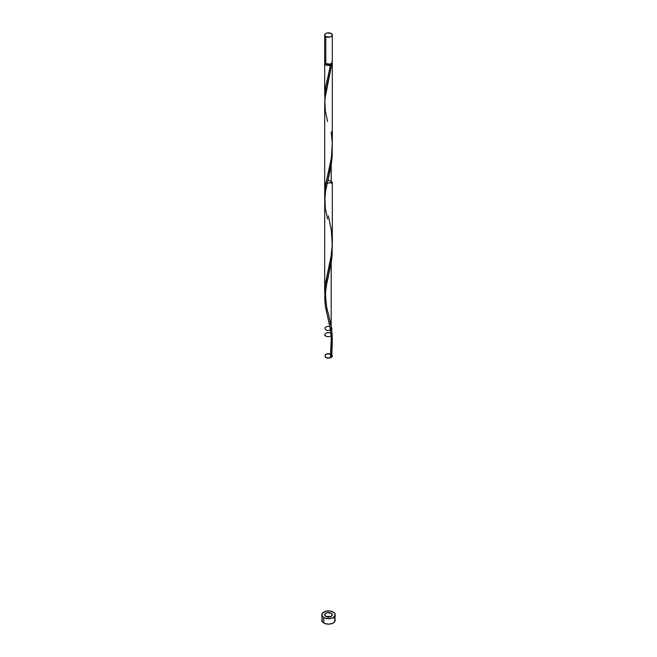 <?xml version="1.0" encoding="UTF-8"?>
<svg xmlns="http://www.w3.org/2000/svg" width="657" height="657" viewBox="0 0 657 657"><rect width="100%" height="100%" fill="white"/><g stroke="black" fill="none" stroke-linecap="round" stroke-linejoin="round"><path stroke-width="0.99" d="M324.985 61.216L324.689 62.054L325.806 63.606L325.806 36.603A3.811 2.201 180 0 1 324.689 35.051A3.811 2.201 180 0 1 327.046 33.014A3.811 2.201 180 0 1 331.194 33.491L327.046 33.014L325.806 33.491L324.689 35.051L325.806 36.603L329.954 37.079L331.194 36.603L332.311 35.051L331.194 33.491A3.811 2.201 180 0 1 332.311 35.051A3.811 2.201 180 0 1 329.954 37.079A3.811 2.201 180 0 1 325.806 36.603L325.806 63.606A3.811 2.201 0 0 0 329.954 64.082A3.811 2.201 0 0 0 332.311 62.054L332.015 61.216M325.453 63.294L326.348 64.542A3.047 1.757 0 0 0 330.652 64.542A3.047 1.757 0 0 0 331.547 63.376M322.291 618.787L321.782 620.274A6.718 3.876 0 0 0 323.745 623.017L323.745 617.531A6.718 3.876 180 0 1 321.782 614.788A6.718 3.876 180 0 1 325.929 611.199A6.718 3.876 180 0 1 333.255 612.045A6.718 3.876 180 0 1 335.218 614.788A6.718 3.876 180 0 1 331.071 618.368A6.718 3.876 180 0 1 323.745 617.531L323.745 623.017A6.718 3.876 0 0 0 331.071 623.854A6.718 3.876 0 0 0 335.218 620.274L334.709 618.787M324.804 99.979L325.371 88.621L330.602 65.133A3.811 2.201 180 0 1 325.806 64.854A3.811 2.201 180 0 1 324.689 63.294A3.811 2.201 180 0 1 324.845 62.678M325.453 63.376A3.047 1.757 0 0 0 326.348 64.542L328.5 65.059L330.652 64.542L330.602 65.133L329.412 65.429L326.866 65.281L324.985 64.14L324.689 63.294L324.698 96.218M324.714 195.614L325.806 183.664L331.366 158.156L332.278 143.21M328.114 179.928L332.311 182.112L325.806 183.664L324.689 182.112L324.698 193.643M331.194 229.326L330.914 227.65M328.344 215.841L331.342 230.311L332.278 245.357L330.602 260.205L325.059 285.91L324.796 294.944L325.338 283.914L331.719 253.011L332.311 243.074L332.311 182.112M324.689 291.839L324.706 103.987M325.059 297.752L324.854 295.773M326.545 305.948L326.307 304.905M330.627 323.597L328.303 313.217M331.194 165.498L331.194 183.664L331.194 165.498M332.237 245.808L332.097 255.236L331.194 263.038L331.194 326.866L331.194 263.038L325.33 290.139L324.689 298.064L325.396 306.367M332.155 62.678A3.811 2.201 180 0 1 332.311 63.294A3.811 2.201 180 0 1 331.678 64.509L325.626 93.335L324.689 102.985M332.311 145.534L332.311 63.294M330.652 357.153L331.678 357.121L332.253 343.718L331.678 357.121A3.811 2.201 180 0 1 330.602 357.745L332.311 340.753M330.717 357.121A0.764 0.443 180 0 1 331.678 357.121A3.811 2.201 180 0 1 330.602 357.745L330.496 357.285M331.859 338.15L332.015 339.874M331.194 333.074L331.728 337.008L331.194 333.074M330.233 327.794L330.742 330.422M329.001 322.3L329.486 324.386M325.806 308.7L328.5 320.246M332.237 148.277L331.604 162.599L325.56 191.253L324.714 202.011M330.438 357.424L331.292 337.23L330.093 327.958L325.322 305.924L324.689 298.245L325.272 290.566L328.344 276.507C327.58 278.404 326.644 283.594 325.543 292.069C325.773 302.097 326.71 309.201 328.344 313.381L331.194 326.866C332.836 337.255 332.639 347.553 330.602 357.745L331.678 357.121A3.811 2.201 180 0 1 330.602 357.745A0.764 0.443 180 0 1 330.446 357.375M325.806 616.34A3.811 2.201 0 0 0 331.194 616.34A3.811 2.201 0 0 0 331.194 613.227A3.811 2.201 0 0 0 325.806 613.227A3.811 2.201 0 0 0 325.806 616.34A3.811 2.201 0 0 0 331.194 616.34A3.811 2.201 0 0 0 331.194 613.227A3.811 2.201 0 0 0 325.806 613.227A3.811 2.201 0 0 0 325.806 616.34L324.689 614.788L325.806 613.227L327.046 612.751L331.194 613.227L332.311 614.788L331.194 616.34L329.954 616.816L325.806 616.34M331.194 326.866L331.194 263.038L331.194 326.866C332.992 329.559 331.407 330.701 326.455 330.274C323.687 327.868 324.796 326.562 329.789 326.348C324.796 326.562 323.687 327.868 326.455 330.274C331.407 330.701 332.992 329.559 331.194 326.866M331.941 62.358L332.196 63.828L330.652 64.542L331.547 63.294M324.689 63.294L324.985 62.456M330.66 616.595A6.718 3.876 0 0 0 326.34 616.595M333.255 612.045L329.814 610.977L325.929 611.199L322.291 613.301L321.914 615.543L323.745 617.531L325.929 618.368L331.071 618.368L333.255 617.531L335.086 615.543L334.709 613.301L333.255 612.045M321.782 614.788L322.291 621.752L324.763 623.493L328.5 624.15L332.237 623.493L334.709 621.752L335.218 614.788M334.085 618.114L333.255 617.531M331.071 616.685L325.929 616.685M324.689 35.051L324.689 62.054A3.811 2.201 0 0 0 325.806 63.606L329.954 64.082L331.194 63.606L332.311 62.054L332.311 35.051M328.344 276.507L331.678 259.589L332.253 246.178M327.588 219.027L325.322 208.392L324.829 196.895L325.971 189.076L330.956 166.952L332.138 157.048L332.253 148.638M327.588 121.496L325.322 110.852L324.829 99.355L331.678 64.509L330.652 64.542L325.658 86.929L324.796 99.872M330.652 64.542L330.602 65.133M331.194 131.786L332.261 142.758L331.982 152.851L330.602 162.665L325.658 184.461L324.796 197.412M330.602 357.745C326.389 358.221 324.599 357.236 325.231 354.788C328.697 352.201 334.914 355.618 330.602 357.745C326.389 358.221 324.599 357.236 325.231 354.788C328.697 352.201 334.914 355.618 330.602 357.745C332.253 356.997 332.688 356.061 331.916 354.936C332.113 357.827 329.986 358.607 325.527 357.285C324.254 354.484 326.044 353.458 330.89 354.197C323.622 351.52 322.94 360.02 330.602 357.745M330.849 332.902C326.956 332.196 324.977 333.025 324.919 335.374C327.252 338.141 334.273 335.949 331.539 333.304C328.098 332.048 325.815 332.549 324.706 334.815C325.724 337.838 333.485 336.762 332.031 333.805M328.344 178.967L327.12 184.157M327.703 175.345L327.588 175.813"/></g></svg>
